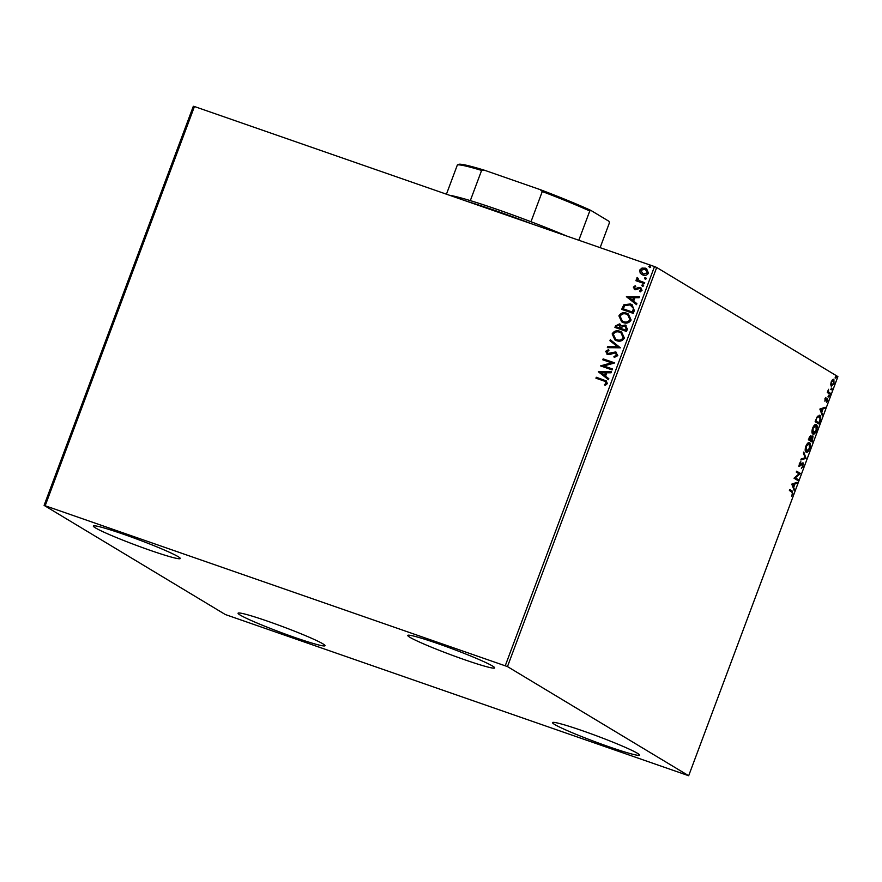<?xml version="1.0" encoding="UTF-8"?>
<svg xmlns="http://www.w3.org/2000/svg" width="882" height="882" viewBox="0 0 882 882"><rect width="100%" height="100%" fill="white"/><g stroke="black" fill="none" stroke-linecap="round" stroke-linejoin="round"><path stroke-width="1.32" d="M609.385 746.922A46.415 3.043 20.5 0 1 552.507 722.59A46.415 3.043 20.5 0 1 582.572 730.77A46.415 3.043 20.5 0 1 639.45 755.102A46.415 3.043 20.5 0 1 609.385 746.922M150.205 550.346A46.415 3.043 20.5 0 1 93.327 526.025A46.415 3.043 20.5 0 1 123.392 534.205A46.415 3.043 20.5 0 1 180.27 558.527A46.415 3.043 20.5 0 1 150.205 550.346M464.627 659.736A46.415 3.043 20.5 0 1 407.749 635.404A46.415 3.043 20.5 0 1 437.825 643.595A46.415 3.043 20.5 0 1 494.703 667.917A46.415 3.043 20.5 0 1 464.627 659.736M294.952 637.532A46.415 3.043 20.5 0 1 238.074 613.199A46.415 3.043 20.5 0 1 268.15 621.38A46.415 3.043 20.5 0 1 325.028 645.712A46.415 3.043 20.5 0 1 294.952 637.532M44.1 505.386L225.307 614.522L688.677 775.73L507.47 666.594L44.1 505.386L193.323 106.27L194.448 106.524L45.214 505.64M830.701 384.706L831.186 381.917L832.575 379.668L833.887 379.348L834.019 383.626L831.329 386.206L830.701 384.706M830.017 394.188L827.272 392.534L828.54 389.293L828.562 391.983L830.37 393.251L830.017 394.188M824.802 398.984L825.872 397.407L825.199 400.252L827.525 398.41L827.581 400.858L826.489 402.556L827.195 399.359L824.857 401.189L825.166 399.127M827.073 398.41L827.206 399.37L826.291 399.226M825.53 400.009L824.857 401.189M819.951 421.111L818.893 423.933L815.144 421.673L817.041 417.021L819.863 415.356C820.999 415.863 821.021 417.781 819.951 421.111L819.521 420.957M812.135 441.992L808.386 439.732L811.01 435.785L811.374 437.395L813.05 436.061L812.135 441.992M806.027 458.353L800.823 459.985L801.198 458.96L805.145 457.725L803.403 453.05L803.789 452.036L806.027 458.353L800.999 459.489M798.111 479.532L797.758 480.458L794.009 478.198L799.07 473.81L796.281 472.124L796.622 471.197L800.382 473.458L795.31 477.846L798.111 479.532L797.152 480.095M791.904 492.013L789.401 490.502L789.754 489.565L792.29 491.098L792.775 494.107L791.485 496.147L792.389 493.887L791.904 492.013M688.677 775.73L837.9 376.614L656.693 267.478L507.47 666.594M791.793 484.119L797.063 482.333L796.678 483.347L795.013 483.876L793.734 487.283L794.087 490.271L791.793 484.119M803.237 466.115L801.396 468.342L802.829 465.95L802.829 463.866L799.39 466.369L799.324 463.667L800.834 461.705L799.72 465.42L803.182 462.929L802.829 465.961M802.829 463.866L801.628 463.756M800.514 464.902L799.39 466.369M798.993 465.145L800.415 465.156M806.093 452.091C804.99 451.518 804.902 449.577 805.828 446.281C807.262 443.205 808.507 442.025 809.566 442.731C810.657 443.315 810.734 445.267 809.797 448.585C808.375 451.606 807.14 452.775 806.093 452.091L806.313 452.19M812.84 434.021C811.749 433.448 811.661 431.507 812.576 428.211C814.009 425.135 815.255 423.955 816.313 424.672C817.416 425.256 817.493 427.208 816.556 430.515C815.133 433.536 813.899 434.716 812.84 434.021L813.072 434.131M819.863 409.061L825.122 407.263L824.747 408.289L823.071 408.807L821.803 412.225L822.156 415.213L819.863 409.061M828.639 396.988L829.223 395.434L829.245 396.393L827.978 396.757M828.628 396.018L829.157 395.401M831.318 389.822L831.902 388.267L831.924 389.227L830.657 389.59M831.296 388.852L831.836 388.245M835.695 378.146L836.268 376.581L836.29 377.551L835.022 377.915M835.673 377.176L836.202 376.559M640.178 273.067L639.726 270.057L642.063 268.018L646.55 268.69L648.491 273.1C647.123 275.239 645.238 275.879 642.846 275.019L640.178 273.067L639.726 270.057M644.378 283.64L635.911 280.697L636.264 279.759L637.51 280.2L636.716 278.084L637.278 277.477L638.006 278.238L639.031 280.564L644.731 282.714L644.378 283.64M635.029 288.646L640.541 287.642L642.041 290.332L640.178 291.865L639.593 291.049L640.96 290.079L640.023 288.469L634.897 289.671L633.342 287.124L635.216 285.735L635.746 286.54L634.401 287.422L635.205 288.723L638.91 287.367L640.938 287.786M634.897 289.671L634.29 289.395M634.312 310.563L633.254 313.386L621.667 309.362L623.861 304.775L630.409 303.948L632.074 304.709L634.312 310.563M615.151 327.509L615.779 325.833L619.473 323.903L621.512 325.899L625.195 325.017L627.411 329.019L626.507 331.456L614.919 327.42L615.559 325.701L620.2 324.234M621.512 325.899L626.022 325.403M620.388 347.806L607.345 347.673L607.731 346.648L617.621 346.758L609.936 340.739L610.322 339.724L620.388 347.806M612.472 368.985L612.119 369.922L600.532 365.887L611.447 362.822L602.803 359.812L603.156 358.886L614.743 362.91L603.85 365.986L612.472 368.985M603.641 380.87L595.934 378.191L596.287 377.253L606.309 380.925L607.334 383.615L605.14 385.445L604.424 384.662L606.143 383.207L605.427 381.619L603.641 380.87M505.276 665.689L654.499 266.573L194.448 106.524M598.327 371.807L611.424 371.785L611.039 372.799L606.86 372.766L605.581 376.173L608.834 378.709L608.448 379.734L598.382 371.653M607.544 354.421L605.647 351.312L608.492 349.647L608.922 350.628L606.838 351.742L607.841 353.473L615.625 351.951L617.808 355.611L614.247 357.464L613.949 356.493L616.595 355.27L615.261 352.888L609.484 354.553L606.849 354.101M615.812 353.153L615.261 352.888M607.566 353.351L609.55 353.428M609.76 353.561L616.375 352.304M616.573 340.673L614.93 339.901L612.152 333.914C614.07 330.948 616.683 330.077 620.002 331.301L621.645 332.062L624.357 338.082C622.449 340.992 619.848 341.863 616.573 340.673M623.32 322.603L621.678 321.831L618.91 315.855C620.818 312.889 623.442 312.019 626.76 313.242L628.392 314.003L631.115 320.023C629.197 322.933 626.606 323.793 623.32 322.603M626.385 296.749L639.483 296.727L639.108 297.741L634.93 297.697L633.651 301.115L636.892 303.651L636.517 304.665L626.441 296.584M642.449 286.319L641.776 285.206L643.033 284.765L643.706 285.878L642.449 286.319L641.776 285.206L643.033 284.765L643.706 285.878M645.128 279.153L644.455 278.039L645.712 277.598L646.385 278.712L645.128 279.153L644.455 278.039L645.712 277.598L646.385 278.712M649.494 267.478L648.821 266.364L650.078 265.912L650.751 267.037L649.494 267.478L648.821 266.364L650.078 265.912L650.751 267.037M654.499 266.573L656.693 267.478M596.166 378.268L596.287 377.253M596.497 377.386L606.408 380.991M605.206 385.412L604.424 384.662M604.644 384.784L605.747 383.758M605.967 383.89L606.143 383.207M606.353 383.339L605.526 381.685M598.591 371.785L611.369 371.917M608.459 379.701L598.536 371.939M604.545 375.357L605.736 372.877L601.149 372.7L604.545 375.357L605.526 372.744M600.818 365.821L611.447 362.822M603.034 359.9L603.156 358.886M603.365 359.007L614.721 362.954M612.45 369.029L603.85 365.986M614.423 357.453L613.949 356.493M614.159 356.626L616.595 355.27M616.805 355.391L615.482 353.009M607.753 354.553L605.647 351.312M605.868 351.444L608.701 349.779M615.845 352.083L616.485 352.37M607.61 347.673L607.731 346.648M607.941 346.78L617.621 346.758M617.83 346.88L609.936 340.739M610.157 340.871L610.52 339.89M615.041 339.967L612.152 333.914M612.373 334.046C614.28 331.081 616.904 330.21 620.222 331.434L620.002 331.301M620.222 331.434L621.744 332.128M615.702 339.184L617.124 339.857C619.748 340.827 621.832 340.143 623.376 337.828L621.06 332.9M619.649 332.238C617.025 331.268 614.919 331.952 613.354 334.289L615.592 339.118L616.915 339.735C619.528 340.695 621.612 340.011 623.155 337.696L620.961 332.845L619.649 332.238M619.693 324.036L620.3 324.3M625.404 325.138L626.132 325.469M626.275 329.162L624.842 325.943L622.229 326.693L621.358 328.611L625.878 330.232L626.275 329.162L625.062 326.075M624.842 325.943L625.437 326.241M620.564 327.85L619.153 324.852L616.816 325.932L616.452 326.902L620.377 328.325L619.362 324.973M619.153 324.852L619.748 325.138M620.377 328.325L620.344 327.718M616.452 326.902L620.167 328.192M625.878 330.232L626.066 329.041M621.358 328.611L625.658 330.111M621.799 321.897L618.91 315.855M619.12 315.988C621.038 313.022 623.651 312.14 626.97 313.375L626.76 313.242M626.97 313.375L628.502 314.058M622.449 321.114L623.883 321.798C626.496 322.757 628.579 322.084 630.123 319.769L627.819 314.841M626.407 314.168C623.772 313.209 621.678 313.893 620.112 316.23L622.339 321.048L623.662 321.665C626.286 322.625 628.37 321.952 629.913 319.637L627.708 314.775L626.407 314.168M621.909 309.439L623.861 304.775M624.07 304.907L630.409 303.948M630.619 304.081L632.185 304.775M633.651 308.568L630.057 304.885L624.765 305.646L623.21 308.832L632.637 312.173L633.651 308.568L631.534 305.58M623.21 308.832L632.416 312.041L633.43 308.435M626.661 296.716L639.439 296.848M636.528 304.632L626.606 296.87M632.615 300.299L633.805 297.818L629.208 297.642L632.615 300.299L633.585 297.686M635.117 289.803L633.342 287.124M633.552 287.245L635.437 285.867M640.277 291.832L639.593 291.049M639.803 291.181L640.96 290.079M641.181 290.211L640.244 288.59M642.669 286.452L641.997 285.327M636.143 280.774L636.264 279.759M636.473 279.892L637.51 280.2M637.719 280.322L636.716 278.084M636.936 278.216L637.488 277.61M644.709 282.758L639.031 280.564M645.348 279.285L644.676 278.172M639.935 270.179L642.063 268.018M642.272 268.15L645.404 268.161M645.624 268.293L646.649 268.756M641.809 274.545L640.398 273.188M642.405 273.729L643.419 274.214L647.664 272.869L645.282 269.231M647.664 272.869L645.062 269.098L646.032 269.561M645.062 269.098L640.762 270.421L643.198 274.082L647.443 272.747M643.419 274.214L642.504 273.795M649.714 267.599L649.042 266.485M789.699 489.708L792.455 492.476M796.214 482.597L796.678 483.347M796.016 483.115L794.351 483.645L795.013 483.876M793.249 486.566L793.734 487.283M793.072 487.051L794.473 489.256M794.473 484.042L792.069 484.361L793.502 486.655L794.473 484.042L792.731 484.593L793.502 486.655M792.069 484.361L792.731 484.593M796.578 471.33L800.382 473.458M799.72 473.226L800.294 473.667M799.632 473.436L794.649 477.614L795.31 477.846M794.649 477.614L797.449 479.301M802.168 463.634L802.719 463.822M799.478 466.005L798.728 466.137M800.128 462.289L800.79 462.576M799.059 465.189L799.754 464.924L799.059 465.189M802.73 462.896L802.962 463.987M803.502 452.808L806.082 458.188M808.992 442.566L809.775 444.451M807.636 451L805.983 452.014M805.189 450.085L806.137 451.044M808.551 443.437L807.317 443.602M805.773 450.923L806.435 451.154L809.4 448.376L809.213 443.668L808.353 443.348M809.213 443.668L806.225 446.468L806.622 451.242L805.961 451.011M810.349 435.554L810.712 437.174M812.598 436.017L812.862 437.152M811.859 440.746L811.528 441.628M810.823 437.825L811.793 436.722M810.084 439.677L812.102 440.835L812.708 436.998L811.969 436.733M810.514 436.667L809.764 436.447M808.684 438.938L810.326 439.754L810.668 436.722L809.919 436.447M809.07 437.924L809.125 439.038L810.326 439.754M810.668 436.722L809.489 438.067M810.922 437.858L811.484 438.056L810.712 439.986L812.102 440.835M810.051 439.754L810.712 439.986M812.708 436.998L811.484 438.056M815.751 424.507L816.534 426.381M814.395 432.941L812.741 433.955M811.947 432.026L812.884 432.985M815.31 425.378L814.075 425.532M812.531 432.864L813.193 433.084L816.159 430.317L815.971 425.598L815.111 425.278M815.971 425.598L812.984 428.398L813.38 433.172L812.708 432.941M818.617 422.676L818.287 423.558M819.268 415.168L820.095 417.087M818.849 416.061L817.603 416.183M815.442 420.879L818.86 422.765L820.073 419.204L819.51 416.293L818.65 415.962M815.453 420.824L818.86 422.765M816.765 417.572L815.872 420.968M819.51 416.293L817.217 417.726M824.273 407.528L824.747 408.289M824.086 408.057L822.41 408.575L823.071 408.807M821.318 411.508L821.803 412.225M821.142 411.993L822.531 414.198M822.542 408.972L820.128 409.292L821.561 411.585L822.542 408.972L820.789 409.524L821.561 411.585M820.128 409.292L820.789 409.524M826.522 399.127L827.107 399.325M828.562 395.202L828.584 396.161M827.889 391.751L830.37 393.251M829.697 393.019L829.4 393.824M831.241 388.036L831.263 389.006M833.391 379.238L833.854 380.649M832.343 385.269L831.164 386.073M830.69 384.662L831.263 385.125M833.292 380.197L832.2 380.065M831.02 385.037L833.688 383.427L833.545 380.285L832.751 379.999M833.545 380.285L831.517 382.115L831.814 385.324L831.153 385.092M835.607 376.349L835.629 377.32M449.566 195.275A81.695 5.347 20.5 0 1 470.315 200.622A81.695 5.347 20.5 0 1 498.506 209.883A81.695 5.347 20.5 0 1 530.986 221.724A81.695 5.347 20.5 0 1 566.531 235.968M531.846 223.907A83.547 5.468 -159.5 0 0 497.327 211.294A83.547 5.468 -159.5 0 0 467.537 201.526M530.986 221.724L542.276 191.526L540.203 189.63A80.582 5.281 20.5 0 1 590.951 210.445L608.999 221.316L609.407 222.837L600.135 247.655M446.435 194.183L457.372 164.945L458.552 164.383A80.582 5.281 20.5 0 1 458.585 164.372A80.582 5.281 20.5 0 1 484.472 170.237L540.203 189.63M484.472 170.237L481.605 170.424A81.695 5.347 -159.5 0 0 457.372 164.945M470.315 200.622L481.605 170.424M590.951 210.445L589.76 211.007A81.695 5.347 -159.5 0 0 542.276 191.526M578.824 240.246L589.76 211.007M791.628 490.866L792.29 491.098M800.613 464.946L801.176 465.134M828.782 392.468L829.444 392.699M802.774 463.844L802.102 463.612M799.787 465.453L799.125 465.222M827.14 399.337L826.478 399.105"/></g></svg>

